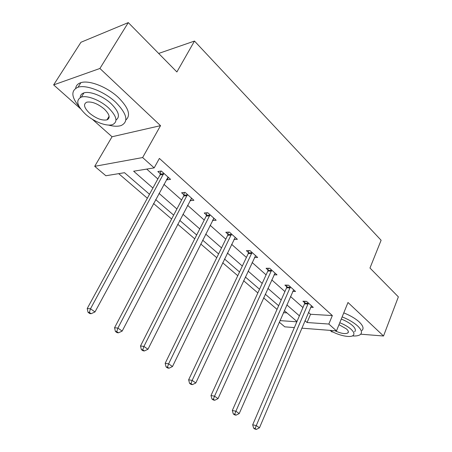 <?xml version="1.0" encoding="UTF-8"?>
<svg xmlns="http://www.w3.org/2000/svg" width="452" height="452" viewBox="0 0 452 452"><rect width="100%" height="100%" fill="white"/><g stroke="black" fill="none" stroke-linecap="round" stroke-linejoin="round"><path stroke-width="0.68" d="M149.505 194.275L124.515 172.709L105.87 175.743L94.711 166.325L142.634 157.556L154.177 167.878L133.639 171.223L152.906 188.032M92.361 119.277L112.045 136.753L94.711 166.325M112.045 136.753L160.533 125.656L99.909 68.472L128.283 22.6L80.953 42.268L53.635 84.897L80.529 108.768M330.44 330.627L331.858 331.887L332.887 331.966M294.354 327.587L284.788 326.841L279.257 322.169M118.695 173.653L147.352 198.219M153.533 203.513L171.624 219.022M177.721 224.248L194.727 238.831M200.739 243.984L216.751 257.708M222.678 262.787L237.769 275.72M243.611 280.732L257.843 292.93M263.606 297.874L277.036 309.383M99.909 68.472L53.635 84.897M360.713 334.186L383.522 336.005L347.989 302.484L336.474 330.875L301.767 328.163M128.283 22.6L176.89 71.958L194.484 41.064L381.109 240.261L369.973 268.036L398.365 296.862L383.522 336.005M194.484 41.064L158.658 53.443M283.421 312.665L286.913 312.874M308.456 312.417L310.552 314.27L332.333 315.558L159.386 158.42L154.177 167.878M146.719 169.093L157.85 178.958M163.901 184.314L181.608 200.004M187.574 205.293L204.231 220.056M210.118 225.271L225.808 239.176M231.616 244.323L246.402 257.425M252.137 262.505L266.087 274.873M271.742 279.884L284.918 291.557M290.5 296.501L302.953 307.535M310.637 307.281L313.281 307.411L306.546 301.365L302.93 301.213L304.761 302.846M292.732 291.404L295.535 291.489L288.506 285.178L284.901 285.099L286.805 286.805M274.025 274.833L277.008 274.861L269.663 268.268L266.07 268.268L268.064 270.053M254.459 257.533L257.646 257.482L249.962 250.589L246.391 250.679L248.47 252.538M233.978 239.447L237.385 239.3L229.345 232.085L225.791 232.272L227.972 234.221M212.542 220.429L216.169 220.26L207.739 212.7L204.219 212.988L206.502 215.033M190.122 200.389L190.428 200.665L193.925 200.298L185.083 192.36L181.597 192.772L183.992 194.914M166.579 179.354L167.116 179.834L170.579 179.348L161.285 171.009L157.844 171.545L160.364 173.794M160.533 125.656L142.634 157.556M332.333 315.558L328.841 324.05L336.474 330.875M296.953 321.536L284.314 310.626M278.647 305.738L265.267 294.195M259.527 289.235L245.357 277.003M239.532 271.98L224.508 259.013M218.604 253.917L202.66 240.153M196.677 234.989L179.732 220.367M173.664 215.129L155.652 199.586M279.935 320.621L296.834 321.801M304.947 320.677L307.061 322.519L328.841 324.05M159.014 193.36L176.901 208.965M182.93 214.225L199.756 228.904M205.7 234.091L221.542 247.911M227.401 253.024L242.334 266.053M248.12 271.098L262.2 283.387M267.906 288.365L281.2 299.964M286.834 304.874L299.393 315.835M310.552 314.27L307.061 322.519M213.672 218.446L212.638 220.514M191.665 198.27L190.428 200.665M168.421 177.41L167.116 179.834M308.145 304.015L304.535 303.851L252.679 424.801L256.273 425.586L308.371 303.009M255.086 428.507L253.651 428.185L254.928 429.078L256.363 429.4L255.086 428.507L256.273 425.586L259.454 427.824L311.473 305.789M304.535 303.851L304.953 301.298M252.679 424.801L253.651 428.185M256.363 429.4L259.454 427.824M352.34 335.921C356.187 336.198 358.888 335.712 360.43 334.457C362.453 332.536 361.527 329.717 357.662 325.999C353.831 322.547 348.661 319.513 342.147 316.892M361.979 330.508C364.007 328.559 363.097 325.717 359.25 321.982C355.436 318.519 350.272 315.485 343.774 312.88M341.271 319.05C346.006 320.931 349.78 323.129 352.588 325.643C355.413 328.338 356.086 330.384 354.605 331.779M330.011 330.367C337.983 335.367 350.306 338.124 353.165 335.424C354.639 334.045 353.956 332.017 351.119 329.327C348.306 326.824 344.52 324.626 339.774 322.734M334.898 330.751C340.932 333.514 345.255 334.248 347.87 332.938C348.831 332.045 348.39 330.728 346.537 328.983L338.994 324.66M108.373 125.051C113.667 126.453 117.961 126.605 121.249 125.492C128.848 121.599 127.012 113.859 115.74 102.271C104.593 91.7 86.281 84.439 78.049 87.225C70.761 90.411 71.173 96.954 79.292 106.847M107.214 119.447L107.627 119.588M125.876 119.978C131.046 115.294 128.588 107.847 118.503 97.643C107.418 87.044 89.151 79.823 80.897 82.671C77.817 83.643 76.077 85.518 75.682 88.287M80.241 97.519C80.298 95.208 81.535 93.66 83.953 92.886C89.858 90.846 102.988 96.022 111.056 103.615C118.763 111.356 120.413 116.819 116 120.017M85.614 114.299C93.914 121.803 106.813 126.746 112.61 124.577C118.13 121.786 116.769 116.215 108.514 107.87C100.4 100.287 87.242 95.09 81.354 97.084C75.456 100.084 76.874 105.819 85.614 114.299M104.305 109.051C97.739 103.661 91.914 101.367 86.818 102.158C83.066 104.067 83.976 107.745 89.547 113.192C96.146 118.531 101.954 120.757 106.96 119.87C110.565 118.051 109.678 114.441 104.305 109.051M290.178 287.918L286.574 287.822L232.317 410.489L235.887 411.218L290.416 286.89M234.707 414.23L233.277 413.93L234.611 414.868L236.04 415.168L234.707 414.23L235.887 411.218L239.221 413.569L293.653 289.794M286.574 287.822L287.026 285.144M232.317 410.489L233.277 413.93M236.04 415.168L239.221 413.569M271.409 271.104L267.816 271.087L210.994 395.506L214.536 396.172L271.658 270.059M213.355 399.28L211.937 399.003L213.333 399.98L214.751 400.257L213.355 399.28L214.536 396.172L218.028 398.636L275.042 273.093M267.816 271.087L268.302 268.268M210.994 395.506L211.937 399.003M214.751 400.257L218.028 398.636M251.792 253.521L248.216 253.595L188.637 379.799L192.145 380.398L252.046 252.459M190.964 383.595L189.563 383.352L191.026 384.375L192.433 384.624L190.964 383.595L192.145 380.398L195.806 382.974L255.583 255.634M248.216 253.595L248.736 250.617M188.637 379.799L189.563 383.352M192.433 384.624L195.806 382.974M231.254 235.125L227.701 235.294L165.166 363.306L168.636 363.832L231.526 234.046M167.46 367.137L166.07 366.917L167.613 367.996L169.003 368.216L167.46 367.137L168.636 363.832L172.483 366.544L235.232 237.368M227.701 235.294L228.271 232.142M165.166 363.306L166.07 366.917M169.003 368.216L172.483 366.544M209.745 215.853L206.219 216.124L140.504 345.978L143.922 346.418L210.027 214.751M142.753 349.831L141.386 349.65L143.007 350.78L144.374 350.967L142.753 349.831L143.922 346.418L147.968 349.266L213.909 218.237M206.219 216.124L206.835 212.773M140.504 345.978L141.386 349.65M144.374 350.967L147.968 349.266M187.184 195.637L183.693 196.027L114.559 327.745L117.91 328.09L187.484 194.518M116.752 331.621L115.413 331.474L117.119 332.672L118.458 332.819L116.752 331.621L117.91 328.09L122.17 331.09L191.558 198.174M183.693 196.027L184.365 192.445M114.559 327.745L115.413 331.474M118.458 332.819L122.17 331.09M163.494 174.41L160.048 174.93L87.213 308.535L90.502 308.772L163.81 173.274M89.355 312.434L88.038 312.326L89.835 313.586L91.151 313.694L89.355 312.434L90.502 308.772L94.993 311.942L168.087 177.111M160.048 174.93L160.788 171.088M87.213 308.535L88.038 312.326M91.151 313.694L94.993 311.942M308.332 303.315L304.721 303.151M290.37 287.201L286.766 287.116M271.612 270.375L268.019 270.369M252.001 252.787L248.425 252.866M231.48 234.373L227.927 234.548M209.982 215.09L206.457 215.367M187.433 194.863L183.941 195.258M163.754 173.624L160.307 174.144M348.362 331.7L347.87 332.938M109.124 116.243L106.96 119.87M83.953 92.886L81.354 97.084M78.049 87.225L80.897 82.671"/></g></svg>
